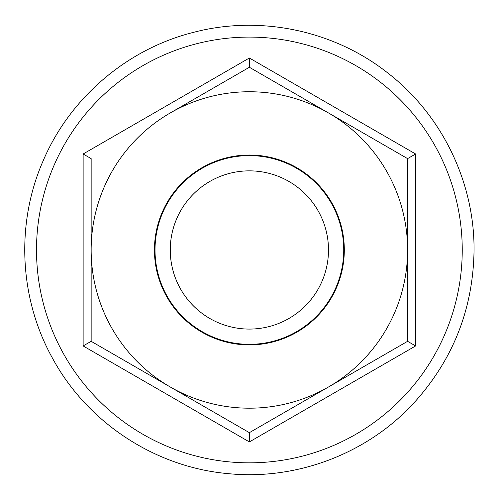 <?xml version="1.0" encoding="UTF-8"?>
<svg xmlns="http://www.w3.org/2000/svg" width="499" height="499" viewBox="0 0 499 499"><rect width="100%" height="100%" fill="white"/><g stroke="black" fill="none" stroke-linecap="round" stroke-linejoin="round"><path stroke-width="0.75" d="M170.265 249.968A79.11 79.11 0 0 1 288.933 181.455A79.11 79.11 0 0 1 288.933 318.481A79.11 79.11 0 0 1 170.265 249.968M403.098 343.911L407.596 341.316L407.596 249.968A158.22 158.22 0 0 1 170.265 386.993A158.22 158.22 0 0 1 170.265 112.942A158.22 158.22 0 0 1 328.485 112.942L407.596 158.62L415.617 153.991L415.617 345.944L249.375 441.921L83.133 345.944L83.133 153.991L249.375 58.009L415.617 153.991M407.596 158.62L407.596 249.968A158.22 158.22 0 0 0 328.485 112.942L249.375 67.271L208.694 90.756M344.31 249.968A94.935 94.935 0 0 0 201.908 167.751A94.935 94.935 0 0 0 201.908 332.184A94.935 94.935 0 0 0 344.31 249.968M170.265 112.942L249.375 67.271L249.375 58.009M93.4 342.613L249.375 432.664L328.485 386.993L249.375 432.664L91.155 341.316L91.155 158.62L83.133 153.991M415.617 345.944L407.596 341.316L328.485 386.993M249.375 432.664L249.375 441.921M83.133 345.944L91.155 341.316M155.014 249.968A94.361 94.361 0 0 0 249.375 344.329A94.361 94.361 0 0 0 343.736 249.968A94.361 94.361 0 0 0 249.375 155.607A94.361 94.361 0 0 0 155.014 249.968M462.242 249.968A212.867 212.867 0 0 0 65.026 143.531A212.867 212.867 0 0 0 194.279 455.581A212.867 212.867 0 0 0 462.242 249.968M474.05 249.968C474.474 181.567 441.384 114.028 387.081 72.442C333.288 30.183 259.648 14.933 193.5 32.354C127.145 48.952 69.96 97.792 43.182 160.74C15.625 223.346 19.168 298.464 52.495 358.207C87.269 422.591 155.332 467.301 228.23 473.645C296.287 480.5 366.64 453.922 413.153 403.766C452.98 360.234 473.277 308.962 474.05 249.968"/></g></svg>
